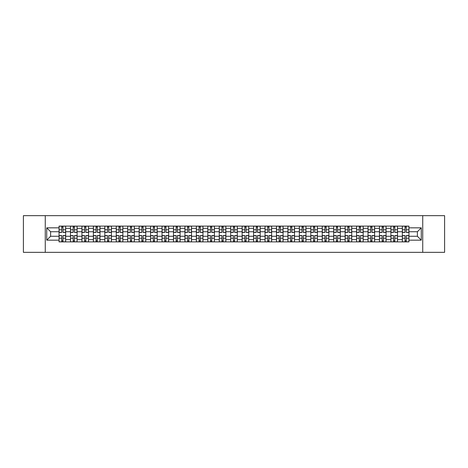 <?xml version="1.0" encoding="UTF-8"?>
<svg xmlns="http://www.w3.org/2000/svg" width="468" height="468" viewBox="0 0 468 468"><rect width="100%" height="100%" fill="white"/><g stroke="black" fill="none" stroke-linecap="round" stroke-linejoin="round"><path stroke-width="0.7" d="M422.739 252.34L444.6 252.34L444.6 215.66L23.4 215.66L23.4 252.34L422.739 252.34L422.739 215.66M70.492 241.886L70.492 228.349L65.655 228.349L65.655 241.886M65.655 228.349L65.655 226.114M70.492 228.349L70.492 226.114M77.097 226.114L77.097 241.886M81.935 241.886L81.935 226.114M88.54 226.114L88.54 241.886M93.378 241.886L93.378 226.114M99.982 226.114L99.982 241.886M104.82 241.886L104.82 226.114M111.425 226.114L111.425 241.886M116.269 241.886L116.269 226.114M122.868 226.114L122.868 241.886M127.711 241.886L127.711 226.114M134.31 226.114L134.31 241.886M139.154 241.886L139.154 226.114M145.753 226.114L145.753 241.886M150.597 241.886L150.597 226.114M157.195 226.114L157.195 241.886M162.039 241.886L162.039 226.114M168.644 226.114L168.644 241.886M173.482 241.886L173.482 226.114M180.086 226.114L180.086 241.886M184.924 241.886L184.924 226.114M191.529 226.114L191.529 241.886M196.367 241.886L196.367 226.114M202.972 226.114L202.972 241.886M207.815 241.886L207.815 226.114M214.414 226.114L214.414 241.886M219.258 241.886L219.258 226.114M225.857 226.114L225.857 241.886M230.701 241.886L230.701 226.114M237.299 226.114L237.299 241.886M242.143 241.886L242.143 226.114M248.742 226.114L248.742 241.886M253.586 241.886L253.586 226.114M260.185 226.114L260.185 241.886M265.028 241.886L265.028 226.114M271.633 226.114L271.633 241.886M276.471 241.886L276.471 226.114M283.076 226.114L283.076 241.886M287.914 241.886L287.914 226.114M294.518 226.114L294.518 241.886M299.356 241.886L299.356 226.114M305.961 226.114L305.961 241.886M310.805 241.886L310.805 226.114M317.403 226.114L317.403 241.886M322.247 241.886L322.247 226.114M328.846 226.114L328.846 241.886M333.69 241.886L333.69 226.114M340.289 226.114L340.289 241.886M345.132 241.886L345.132 226.114M351.731 226.114L351.731 241.886M356.575 241.886L356.575 226.114M363.18 226.114L363.18 241.886M368.018 241.886L368.018 226.114M374.622 226.114L374.622 241.886M379.46 241.886L379.46 226.114M386.065 226.114L386.065 241.886M390.903 241.886L390.903 226.114M397.507 226.114L397.507 241.886M402.345 241.886L402.345 226.114M402.345 236.276L397.507 236.276M390.903 236.276L386.065 236.276M379.46 236.276L374.622 236.276M368.018 236.276L363.18 236.276M356.575 236.276L351.731 236.276M345.132 236.276L340.289 236.276M333.69 236.276L328.846 236.276M322.247 236.276L317.403 236.276M310.805 236.276L305.961 236.276M299.356 236.276L294.518 236.276M287.914 236.276L283.076 236.276M276.471 236.276L271.633 236.276M265.028 236.276L260.185 236.276M253.586 236.276L248.742 236.276M242.143 236.276L237.299 236.276M230.701 236.276L225.857 236.276M219.258 236.276L214.414 236.276M207.815 236.276L202.972 236.276M196.367 236.276L191.529 236.276M184.924 236.276L180.086 236.276M173.482 236.276L168.644 236.276M162.039 236.276L157.195 236.276M150.597 236.276L145.753 236.276M139.154 236.276L134.31 236.276M127.711 236.276L122.868 236.276M116.269 236.276L111.425 236.276M104.82 236.276L99.982 236.276M93.378 236.276L88.54 236.276M81.935 236.276L77.097 236.276M70.492 236.276L65.655 236.276M402.345 231.724L397.507 231.724M390.903 231.724L386.065 231.724M379.46 231.724L374.622 231.724M368.018 231.724L363.18 231.724M356.575 231.724L351.731 231.724M345.132 231.724L340.289 231.724M333.69 231.724L328.846 231.724M322.247 231.724L317.403 231.724M310.805 231.724L305.961 231.724M299.356 231.724L294.518 231.724M287.914 231.724L283.076 231.724M276.471 231.724L271.633 231.724M265.028 231.724L260.185 231.724M253.586 231.724L248.742 231.724M242.143 231.724L237.299 231.724M230.701 231.724L225.857 231.724M219.258 231.724L214.414 231.724M207.815 231.724L202.972 231.724M196.367 231.724L191.529 231.724M184.924 231.724L180.086 231.724M173.482 231.724L168.644 231.724M162.039 231.724L157.195 231.724M150.597 231.724L145.753 231.724M139.154 231.724L134.31 231.724M127.711 231.724L122.868 231.724M116.269 231.724L111.425 231.724M104.82 231.724L99.982 231.724M93.378 231.724L88.54 231.724M81.935 231.724L77.097 231.724M70.492 231.724L65.655 231.724M50.614 236.276L59.05 236.276L59.05 231.724L50.614 231.724L50.614 236.276L46.724 240.16L46.724 227.84L59.05 227.84L59.05 231.724M408.95 231.724L408.95 236.276L417.386 236.276L417.386 231.724L408.95 231.724L408.95 226.114L59.05 226.114L59.05 227.84M408.95 227.84L421.276 227.84L421.276 240.16L408.95 240.16L408.95 236.276M59.05 236.276L59.05 241.886L408.95 241.886L408.95 240.16M59.05 240.16L46.724 240.16M45.261 252.34L45.261 215.66M62.975 240.786L61.729 240.786M61.729 227.214L62.975 227.214M74.418 240.786L73.172 240.786M73.172 227.214L74.418 227.214M85.86 240.786L84.614 240.786M84.614 227.214L85.86 227.214M97.303 240.786L96.057 240.786M96.057 227.214L97.303 227.214M108.746 240.786L107.5 240.786M107.5 227.214L108.746 227.214M120.188 240.786L118.942 240.786M118.942 227.214L120.188 227.214M131.637 240.786L130.385 240.786M130.385 227.214L131.637 227.214M143.079 240.786L141.833 240.786M141.833 227.214L143.079 227.214M154.522 240.786L153.276 240.786M153.276 227.214L154.522 227.214M165.964 240.786L164.718 240.786M164.718 227.214L165.964 227.214M177.407 240.786L176.161 240.786M176.161 227.214L177.407 227.214M188.85 240.786L187.604 240.786M187.604 227.214L188.85 227.214M200.292 240.786L199.046 240.786M199.046 227.214L200.292 227.214M211.735 240.786L210.489 240.786M210.489 227.214L211.735 227.214M223.177 240.786L221.931 240.786M221.931 227.214L223.177 227.214M234.626 240.786L233.374 240.786M233.374 227.214L234.626 227.214M246.069 240.786L244.822 240.786M244.822 227.214L246.069 227.214M257.511 240.786L256.265 240.786M256.265 227.214L257.511 227.214M268.954 240.786L267.708 240.786M267.708 227.214L268.954 227.214M280.396 240.786L279.15 240.786M279.15 227.214L280.396 227.214M291.839 240.786L290.593 240.786M290.593 227.214L291.839 227.214M303.282 240.786L302.035 240.786M302.035 227.214L303.282 227.214M314.724 240.786L313.478 240.786M313.478 227.214L314.724 227.214M326.167 240.786L324.921 240.786M324.921 227.214L326.167 227.214M337.615 240.786L336.363 240.786M336.363 227.214L337.615 227.214M349.058 240.786L347.812 240.786M347.812 227.214L349.058 227.214M360.5 240.786L359.254 240.786M359.254 227.214L360.5 227.214M371.943 240.786L370.697 240.786M370.697 227.214L371.943 227.214M383.386 240.786L382.14 240.786M382.14 227.214L383.386 227.214M394.828 240.786L393.582 240.786M393.582 227.214L394.828 227.214M406.271 240.786L405.025 240.786M405.025 227.214L406.271 227.214M46.724 227.84L50.614 231.724M417.386 236.276L421.276 240.16M417.386 231.724L421.276 227.84M62.975 232.421L62.975 226.19L65.614 226.19L65.614 232.421L62.975 232.421M61.729 227.144L62.975 227.144M64.04 226.19L59.085 226.19L59.085 232.421L61.729 232.421L61.729 226.19L60.664 226.19M61.729 235.579L61.729 241.81L59.085 241.81L59.085 235.579L61.729 235.579M62.975 240.856L61.729 240.856M60.664 241.81L65.614 241.81L65.614 235.579L62.975 235.579L62.975 241.81L64.04 241.81M74.418 232.421L74.418 226.19L77.056 226.19L77.056 232.421L74.418 232.421M73.172 227.144L74.418 227.144M75.483 226.19L70.528 226.19L70.528 232.421L73.172 232.421L73.172 226.19L72.107 226.19M85.86 232.421L85.86 226.19L88.505 226.19L88.505 232.421L85.86 232.421M84.614 227.144L85.86 227.144M86.925 226.19L81.976 226.19L81.976 232.421L84.614 232.421L84.614 226.19L83.55 226.19M97.303 232.421L97.303 226.19L99.947 226.19L99.947 232.421L97.303 232.421M96.057 227.144L97.303 227.144M98.368 226.19L93.419 226.19L93.419 232.421L96.057 232.421L96.057 226.19L94.992 226.19M73.172 235.579L73.172 241.81L70.528 241.81L70.528 235.579L73.172 235.579M74.418 240.856L73.172 240.856M72.107 241.81L77.056 241.81L77.056 235.579L74.418 235.579L74.418 241.81L75.483 241.81M84.614 235.579L84.614 241.81L81.976 241.81L81.976 235.579L84.614 235.579M85.86 240.856L84.614 240.856M83.55 241.81L88.505 241.81L88.505 235.579L85.86 235.579L85.86 241.81L86.925 241.81M96.057 235.579L96.057 241.81L93.419 241.81L93.419 235.579L96.057 235.579M97.303 240.856L96.057 240.856M94.992 241.81L99.947 241.81L99.947 235.579L97.303 235.579L97.303 241.81L98.368 241.81M108.746 232.421L108.746 226.19L111.39 226.19L111.39 232.421L108.746 232.421M107.5 227.144L108.746 227.144M109.81 226.19L104.861 226.19L104.861 232.421L107.5 232.421L107.5 226.19L106.435 226.19M120.188 232.421L120.188 226.19L122.832 226.19L122.832 232.421L120.188 232.421M118.942 227.144L120.188 227.144M121.253 226.19L116.304 226.19L116.304 232.421L118.942 232.421L118.942 226.19L117.877 226.19M107.5 235.579L107.5 241.81L104.861 241.81L104.861 235.579L107.5 235.579M108.746 240.856L107.5 240.856M106.435 241.81L111.39 241.81L111.39 235.579L108.746 235.579L108.746 241.81L109.81 241.81M118.942 235.579L118.942 241.81L116.304 241.81L116.304 235.579L118.942 235.579M120.188 240.856L118.942 240.856M117.877 241.81L122.832 241.81L122.832 235.579L120.188 235.579L120.188 241.81L121.253 241.81M131.637 232.421L131.637 226.19L134.275 226.19L134.275 232.421L131.637 232.421M130.385 227.144L131.637 227.144M132.696 226.19L127.746 226.19L127.746 232.421L130.385 232.421L130.385 226.19L129.326 226.19M143.079 232.421L143.079 226.19L145.718 226.19L145.718 232.421L143.079 232.421M141.833 227.144L143.079 227.144M144.138 226.19L139.189 226.19L139.189 232.421L141.833 232.421L141.833 226.19L140.769 226.19M154.522 232.421L154.522 226.19L157.16 226.19L157.16 232.421L154.522 232.421M153.276 227.144L154.522 227.144M155.587 226.19L150.632 226.19L150.632 232.421L153.276 232.421L153.276 226.19L152.211 226.19M165.964 232.421L165.964 226.19L168.603 226.19L168.603 232.421L165.964 232.421M164.718 227.144L165.964 227.144M167.029 226.19L162.074 226.19L162.074 232.421L164.718 232.421L164.718 226.19L163.654 226.19M177.407 232.421L177.407 226.19L180.045 226.19L180.045 232.421L177.407 232.421M176.161 227.144L177.407 227.144M178.472 226.19L173.517 226.19L173.517 232.421L176.161 232.421L176.161 226.19L175.096 226.19M188.85 232.421L188.85 226.19L191.494 226.19L191.494 232.421L188.85 232.421M187.604 227.144L188.85 227.144M189.914 226.19L184.965 226.19L184.965 232.421L187.604 232.421L187.604 226.19L186.539 226.19M200.292 232.421L200.292 226.19L202.936 226.19L202.936 232.421L200.292 232.421M199.046 227.144L200.292 227.144M201.357 226.19L196.408 226.19L196.408 232.421L199.046 232.421L199.046 226.19L197.982 226.19M211.735 232.421L211.735 226.19L214.379 226.19L214.379 232.421L211.735 232.421M210.489 227.144L211.735 227.144M212.8 226.19L207.85 226.19L207.85 232.421L210.489 232.421L210.489 226.19L209.424 226.19M130.385 235.579L130.385 241.81L127.746 241.81L127.746 235.579L130.385 235.579M131.637 240.856L130.385 240.856M129.326 241.81L134.275 241.81L134.275 235.579L131.637 235.579L131.637 241.81L132.696 241.81M141.833 235.579L141.833 241.81L139.189 241.81L139.189 235.579L141.833 235.579M143.079 240.856L141.833 240.856M140.769 241.81L145.718 241.81L145.718 235.579L143.079 235.579L143.079 241.81L144.138 241.81M153.276 235.579L153.276 241.81L150.632 241.81L150.632 235.579L153.276 235.579M154.522 240.856L153.276 240.856M152.211 241.81L157.16 241.81L157.16 235.579L154.522 235.579L154.522 241.81L155.587 241.81M164.718 235.579L164.718 241.81L162.074 241.81L162.074 235.579L164.718 235.579M165.964 240.856L164.718 240.856M163.654 241.81L168.603 241.81L168.603 235.579L165.964 235.579L165.964 241.81L167.029 241.81M176.161 235.579L176.161 241.81L173.517 241.81L173.517 235.579L176.161 235.579M177.407 240.856L176.161 240.856M175.096 241.81L180.045 241.81L180.045 235.579L177.407 235.579L177.407 241.81L178.472 241.81M187.604 235.579L187.604 241.81L184.965 241.81L184.965 235.579L187.604 235.579M188.85 240.856L187.604 240.856M186.539 241.81L191.494 241.81L191.494 235.579L188.85 235.579L188.85 241.81L189.914 241.81M199.046 235.579L199.046 241.81L196.408 241.81L196.408 235.579L199.046 235.579M200.292 240.856L199.046 240.856M197.982 241.81L202.936 241.81L202.936 235.579L200.292 235.579L200.292 241.81L201.357 241.81M210.489 235.579L210.489 241.81L207.85 241.81L207.85 235.579L210.489 235.579M211.735 240.856L210.489 240.856M209.424 241.81L214.379 241.81L214.379 235.579L211.735 235.579L211.735 241.81L212.8 241.81M223.177 232.421L223.177 226.19L225.822 226.19L225.822 232.421L223.177 232.421M221.931 227.144L223.177 227.144M224.242 226.19L219.293 226.19L219.293 232.421L221.931 232.421L221.931 226.19L220.867 226.19M234.626 232.421L234.626 226.19L237.264 226.19L237.264 232.421L234.626 232.421M233.374 227.144L234.626 227.144M235.685 226.19L230.736 226.19L230.736 232.421L233.374 232.421L233.374 226.19L232.315 226.19M246.069 232.421L246.069 226.19L248.707 226.19L248.707 232.421L246.069 232.421M244.822 227.144L246.069 227.144M247.133 226.19L242.178 226.19L242.178 232.421L244.822 232.421L244.822 226.19L243.758 226.19M257.511 232.421L257.511 226.19L260.149 226.19L260.149 232.421L257.511 232.421M256.265 227.144L257.511 227.144M258.576 226.19L253.621 226.19L253.621 232.421L256.265 232.421L256.265 226.19L255.2 226.19M268.954 232.421L268.954 226.19L271.592 226.19L271.592 232.421L268.954 232.421M267.708 227.144L268.954 227.144M270.018 226.19L265.063 226.19L265.063 232.421L267.708 232.421L267.708 226.19L266.643 226.19M280.396 232.421L280.396 226.19L283.035 226.19L283.035 232.421L280.396 232.421M279.15 227.144L280.396 227.144M281.461 226.19L276.506 226.19L276.506 232.421L279.15 232.421L279.15 226.19L278.086 226.19M291.839 232.421L291.839 226.19L294.483 226.19L294.483 232.421L291.839 232.421M290.593 227.144L291.839 227.144M292.904 226.19L287.955 226.19L287.955 232.421L290.593 232.421L290.593 226.19L289.528 226.19M303.282 232.421L303.282 226.19L305.926 226.19L305.926 232.421L303.282 232.421M302.035 227.144L303.282 227.144M304.346 226.19L299.397 226.19L299.397 232.421L302.035 232.421L302.035 226.19L300.971 226.19M314.724 232.421L314.724 226.19L317.368 226.19L317.368 232.421L314.724 232.421M313.478 227.144L314.724 227.144M315.789 226.19L310.84 226.19L310.84 232.421L313.478 232.421L313.478 226.19L312.413 226.19M326.167 232.421L326.167 226.19L328.811 226.19L328.811 232.421L326.167 232.421M324.921 227.144L326.167 227.144M327.231 226.19L322.282 226.19L322.282 232.421L324.921 232.421L324.921 226.19L323.862 226.19M337.615 232.421L337.615 226.19L340.254 226.19L340.254 232.421L337.615 232.421M336.363 227.144L337.615 227.144M338.674 226.19L333.725 226.19L333.725 232.421L336.363 232.421L336.363 226.19L335.304 226.19M349.058 232.421L349.058 226.19L351.696 226.19L351.696 232.421L349.058 232.421M347.812 227.144L349.058 227.144M350.123 226.19L345.168 226.19L345.168 232.421L347.812 232.421L347.812 226.19L346.747 226.19M360.5 232.421L360.5 226.19L363.139 226.19L363.139 232.421L360.5 232.421M359.254 227.144L360.5 227.144M361.565 226.19L356.61 226.19L356.61 232.421L359.254 232.421L359.254 226.19L358.19 226.19M371.943 232.421L371.943 226.19L374.581 226.19L374.581 232.421L371.943 232.421M370.697 227.144L371.943 227.144M373.008 226.19L368.053 226.19L368.053 232.421L370.697 232.421L370.697 226.19L369.632 226.19M383.386 232.421L383.386 226.19L386.024 226.19L386.024 232.421L383.386 232.421M382.14 227.144L383.386 227.144M384.45 226.19L379.495 226.19L379.495 232.421L382.14 232.421L382.14 226.19L381.075 226.19M221.931 235.579L221.931 241.81L219.293 241.81L219.293 235.579L221.931 235.579M223.177 240.856L221.931 240.856M220.867 241.81L225.822 241.81L225.822 235.579L223.177 235.579L223.177 241.81L224.242 241.81M233.374 235.579L233.374 241.81L230.736 241.81L230.736 235.579L233.374 235.579M234.626 240.856L233.374 240.856M232.315 241.81L237.264 241.81L237.264 235.579L234.626 235.579L234.626 241.81L235.685 241.81M244.822 235.579L244.822 241.81L242.178 241.81L242.178 235.579L244.822 235.579M246.069 240.856L244.822 240.856M243.758 241.81L248.707 241.81L248.707 235.579L246.069 235.579L246.069 241.81L247.133 241.81M256.265 235.579L256.265 241.81L253.621 241.81L253.621 235.579L256.265 235.579M257.511 240.856L256.265 240.856M255.2 241.81L260.149 241.81L260.149 235.579L257.511 235.579L257.511 241.81L258.576 241.81M267.708 235.579L267.708 241.81L265.063 241.81L265.063 235.579L267.708 235.579M268.954 240.856L267.708 240.856M266.643 241.81L271.592 241.81L271.592 235.579L268.954 235.579L268.954 241.81L270.018 241.81M279.15 235.579L279.15 241.81L276.506 241.81L276.506 235.579L279.15 235.579M280.396 240.856L279.15 240.856M278.086 241.81L283.035 241.81L283.035 235.579L280.396 235.579L280.396 241.81L281.461 241.81M290.593 235.579L290.593 241.81L287.955 241.81L287.955 235.579L290.593 235.579M291.839 240.856L290.593 240.856M289.528 241.81L294.483 241.81L294.483 235.579L291.839 235.579L291.839 241.81L292.904 241.81M302.035 235.579L302.035 241.81L299.397 241.81L299.397 235.579L302.035 235.579M303.282 240.856L302.035 240.856M300.971 241.81L305.926 241.81L305.926 235.579L303.282 235.579L303.282 241.81L304.346 241.81M313.478 235.579L313.478 241.81L310.84 241.81L310.84 235.579L313.478 235.579M314.724 240.856L313.478 240.856M312.413 241.81L317.368 241.81L317.368 235.579L314.724 235.579L314.724 241.81L315.789 241.81M324.921 235.579L324.921 241.81L322.282 241.81L322.282 235.579L324.921 235.579M326.167 240.856L324.921 240.856M323.862 241.81L328.811 241.81L328.811 235.579L326.167 235.579L326.167 241.81L327.231 241.81M336.363 235.579L336.363 241.81L333.725 241.81L333.725 235.579L336.363 235.579M337.615 240.856L336.363 240.856M335.304 241.81L340.254 241.81L340.254 235.579L337.615 235.579L337.615 241.81L338.674 241.81M347.812 235.579L347.812 241.81L345.168 241.81L345.168 235.579L347.812 235.579M349.058 240.856L347.812 240.856M346.747 241.81L351.696 241.81L351.696 235.579L349.058 235.579L349.058 241.81L350.123 241.81M359.254 235.579L359.254 241.81L356.61 241.81L356.61 235.579L359.254 235.579M360.5 240.856L359.254 240.856M358.19 241.81L363.139 241.81L363.139 235.579L360.5 235.579L360.5 241.81L361.565 241.81M370.697 235.579L370.697 241.81L368.053 241.81L368.053 235.579L370.697 235.579M371.943 240.856L370.697 240.856M369.632 241.81L374.581 241.81L374.581 235.579L371.943 235.579L371.943 241.81L373.008 241.81M382.14 235.579L382.14 241.81L379.495 241.81L379.495 235.579L382.14 235.579M383.386 240.856L382.14 240.856M381.075 241.81L386.024 241.81L386.024 235.579L383.386 235.579L383.386 241.81L384.45 241.81M394.828 232.421L394.828 226.19L397.472 226.19L397.472 232.421L394.828 232.421M393.582 227.144L394.828 227.144M395.893 226.19L390.944 226.19L390.944 232.421L393.582 232.421L393.582 226.19L392.517 226.19M393.582 235.579L393.582 241.81L390.944 241.81L390.944 235.579L393.582 235.579M394.828 240.856L393.582 240.856M392.517 241.81L397.472 241.81L397.472 235.579L394.828 235.579L394.828 241.81L395.893 241.81M406.271 232.421L406.271 226.19L408.915 226.19L408.915 232.421L406.271 232.421M405.025 227.144L406.271 227.144M407.335 226.19L402.386 226.19L402.386 232.421L405.025 232.421L405.025 226.19L403.96 226.19M405.025 235.579L405.025 241.81L402.386 241.81L402.386 235.579L405.025 235.579M406.271 240.856L405.025 240.856M403.96 241.81L408.915 241.81L408.915 235.579L406.271 235.579L406.271 241.81L407.335 241.81M390.903 228.349L386.065 228.349M379.46 228.349L374.622 228.349M368.018 228.349L363.18 228.349M356.575 228.349L351.731 228.349M345.132 228.349L340.289 228.349M333.69 228.349L328.846 228.349M322.247 228.349L317.403 228.349M310.805 228.349L305.961 228.349M299.356 228.349L294.518 228.349M287.914 228.349L283.076 228.349M276.471 228.349L271.633 228.349M265.028 228.349L260.185 228.349M253.586 228.349L248.742 228.349M242.143 228.349L237.299 228.349M230.701 228.349L225.857 228.349M219.258 228.349L214.414 228.349M207.815 228.349L202.972 228.349M196.367 228.349L191.529 228.349M184.924 228.349L180.086 228.349M173.482 228.349L168.644 228.349M162.039 228.349L157.195 228.349M150.597 228.349L145.753 228.349M139.154 228.349L134.31 228.349M127.711 228.349L122.868 228.349M116.269 228.349L111.425 228.349M104.82 228.349L99.982 228.349M93.378 228.349L88.54 228.349M81.935 228.349L77.097 228.349M402.345 228.349L397.507 228.349M390.903 239.651L386.065 239.651M379.46 239.651L374.622 239.651M368.018 239.651L363.18 239.651M356.575 239.651L351.731 239.651M345.132 239.651L340.289 239.651M333.69 239.651L328.846 239.651M322.247 239.651L317.403 239.651M310.805 239.651L305.961 239.651M299.356 239.651L294.518 239.651M287.914 239.651L283.076 239.651M276.471 239.651L271.633 239.651M265.028 239.651L260.185 239.651M253.586 239.651L248.742 239.651M242.143 239.651L237.299 239.651M230.701 239.651L225.857 239.651M219.258 239.651L214.414 239.651M207.815 239.651L202.972 239.651M196.367 239.651L191.529 239.651M184.924 239.651L180.086 239.651M173.482 239.651L168.644 239.651M162.039 239.651L157.195 239.651M150.597 239.651L145.753 239.651M139.154 239.651L134.31 239.651M127.711 239.651L122.868 239.651M116.269 239.651L111.425 239.651M104.82 239.651L99.982 239.651M93.378 239.651L88.54 239.651M81.935 239.651L77.097 239.651M70.492 239.651L65.655 239.651M402.345 239.651L397.507 239.651M62.975 232.268L65.614 232.268M62.975 229.788L65.614 229.788M59.085 232.268L61.729 232.268M59.085 229.788L61.729 229.788M61.729 235.732L59.085 235.732M61.729 238.212L59.085 238.212M65.614 235.732L62.975 235.732M65.614 238.212L62.975 238.212M74.418 232.268L77.056 232.268M74.418 229.788L77.056 229.788M70.528 232.268L73.172 232.268M70.528 229.788L73.172 229.788M85.86 232.268L88.505 232.268M85.86 229.788L88.505 229.788M81.976 232.268L84.614 232.268M81.976 229.788L84.614 229.788M97.303 232.268L99.947 232.268M97.303 229.788L99.947 229.788M93.419 232.268L96.057 232.268M93.419 229.788L96.057 229.788M73.172 235.732L70.528 235.732M73.172 238.212L70.528 238.212M77.056 235.732L74.418 235.732M77.056 238.212L74.418 238.212M84.614 235.732L81.976 235.732M84.614 238.212L81.976 238.212M88.505 235.732L85.86 235.732M88.505 238.212L85.86 238.212M96.057 235.732L93.419 235.732M96.057 238.212L93.419 238.212M99.947 235.732L97.303 235.732M99.947 238.212L97.303 238.212M108.746 232.268L111.39 232.268M108.746 229.788L111.39 229.788M104.861 232.268L107.5 232.268M104.861 229.788L107.5 229.788M120.188 232.268L122.832 232.268M120.188 229.788L122.832 229.788M116.304 232.268L118.942 232.268M116.304 229.788L118.942 229.788M107.5 235.732L104.861 235.732M107.5 238.212L104.861 238.212M111.39 235.732L108.746 235.732M111.39 238.212L108.746 238.212M118.942 235.732L116.304 235.732M118.942 238.212L116.304 238.212M122.832 235.732L120.188 235.732M122.832 238.212L120.188 238.212M131.637 232.268L134.275 232.268M131.637 229.788L134.275 229.788M127.746 232.268L130.385 232.268M127.746 229.788L130.385 229.788M143.079 232.268L145.718 232.268M143.079 229.788L145.718 229.788M139.189 232.268L141.833 232.268M139.189 229.788L141.833 229.788M154.522 232.268L157.16 232.268M154.522 229.788L157.16 229.788M150.632 232.268L153.276 232.268M150.632 229.788L153.276 229.788M165.964 232.268L168.603 232.268M165.964 229.788L168.603 229.788M162.074 232.268L164.718 232.268M162.074 229.788L164.718 229.788M177.407 232.268L180.045 232.268M177.407 229.788L180.045 229.788M173.517 232.268L176.161 232.268M173.517 229.788L176.161 229.788M188.85 232.268L191.494 232.268M188.85 229.788L191.494 229.788M184.965 232.268L187.604 232.268M184.965 229.788L187.604 229.788M200.292 232.268L202.936 232.268M200.292 229.788L202.936 229.788M196.408 232.268L199.046 232.268M196.408 229.788L199.046 229.788M211.735 232.268L214.379 232.268M211.735 229.788L214.379 229.788M207.85 232.268L210.489 232.268M207.85 229.788L210.489 229.788M130.385 235.732L127.746 235.732M130.385 238.212L127.746 238.212M134.275 235.732L131.637 235.732M134.275 238.212L131.637 238.212M141.833 235.732L139.189 235.732M141.833 238.212L139.189 238.212M145.718 235.732L143.079 235.732M145.718 238.212L143.079 238.212M153.276 235.732L150.632 235.732M153.276 238.212L150.632 238.212M157.16 235.732L154.522 235.732M157.16 238.212L154.522 238.212M164.718 235.732L162.074 235.732M164.718 238.212L162.074 238.212M168.603 235.732L165.964 235.732M168.603 238.212L165.964 238.212M176.161 235.732L173.517 235.732M176.161 238.212L173.517 238.212M180.045 235.732L177.407 235.732M180.045 238.212L177.407 238.212M187.604 235.732L184.965 235.732M187.604 238.212L184.965 238.212M191.494 235.732L188.85 235.732M191.494 238.212L188.85 238.212M199.046 235.732L196.408 235.732M199.046 238.212L196.408 238.212M202.936 235.732L200.292 235.732M202.936 238.212L200.292 238.212M210.489 235.732L207.85 235.732M210.489 238.212L207.85 238.212M214.379 235.732L211.735 235.732M214.379 238.212L211.735 238.212M223.177 232.268L225.822 232.268M223.177 229.788L225.822 229.788M219.293 232.268L221.931 232.268M219.293 229.788L221.931 229.788M234.626 232.268L237.264 232.268M234.626 229.788L237.264 229.788M230.736 232.268L233.374 232.268M230.736 229.788L233.374 229.788M246.069 232.268L248.707 232.268M246.069 229.788L248.707 229.788M242.178 232.268L244.822 232.268M242.178 229.788L244.822 229.788M257.511 232.268L260.149 232.268M257.511 229.788L260.149 229.788M253.621 232.268L256.265 232.268M253.621 229.788L256.265 229.788M268.954 232.268L271.592 232.268M268.954 229.788L271.592 229.788M265.063 232.268L267.708 232.268M265.063 229.788L267.708 229.788M280.396 232.268L283.035 232.268M280.396 229.788L283.035 229.788M276.506 232.268L279.15 232.268M276.506 229.788L279.15 229.788M291.839 232.268L294.483 232.268M291.839 229.788L294.483 229.788M287.955 232.268L290.593 232.268M287.955 229.788L290.593 229.788M303.282 232.268L305.926 232.268M303.282 229.788L305.926 229.788M299.397 232.268L302.035 232.268M299.397 229.788L302.035 229.788M314.724 232.268L317.368 232.268M314.724 229.788L317.368 229.788M310.84 232.268L313.478 232.268M310.84 229.788L313.478 229.788M326.167 232.268L328.811 232.268M326.167 229.788L328.811 229.788M322.282 232.268L324.921 232.268M322.282 229.788L324.921 229.788M337.615 232.268L340.254 232.268M337.615 229.788L340.254 229.788M333.725 232.268L336.363 232.268M333.725 229.788L336.363 229.788M349.058 232.268L351.696 232.268M349.058 229.788L351.696 229.788M345.168 232.268L347.812 232.268M345.168 229.788L347.812 229.788M360.5 232.268L363.139 232.268M360.5 229.788L363.139 229.788M356.61 232.268L359.254 232.268M356.61 229.788L359.254 229.788M371.943 232.268L374.581 232.268M371.943 229.788L374.581 229.788M368.053 232.268L370.697 232.268M368.053 229.788L370.697 229.788M383.386 232.268L386.024 232.268M383.386 229.788L386.024 229.788M379.495 232.268L382.14 232.268M379.495 229.788L382.14 229.788M221.931 235.732L219.293 235.732M221.931 238.212L219.293 238.212M225.822 235.732L223.177 235.732M225.822 238.212L223.177 238.212M233.374 235.732L230.736 235.732M233.374 238.212L230.736 238.212M237.264 235.732L234.626 235.732M237.264 238.212L234.626 238.212M244.822 235.732L242.178 235.732M244.822 238.212L242.178 238.212M248.707 235.732L246.069 235.732M248.707 238.212L246.069 238.212M256.265 235.732L253.621 235.732M256.265 238.212L253.621 238.212M260.149 235.732L257.511 235.732M260.149 238.212L257.511 238.212M267.708 235.732L265.063 235.732M267.708 238.212L265.063 238.212M271.592 235.732L268.954 235.732M271.592 238.212L268.954 238.212M279.15 235.732L276.506 235.732M279.15 238.212L276.506 238.212M283.035 235.732L280.396 235.732M283.035 238.212L280.396 238.212M290.593 235.732L287.955 235.732M290.593 238.212L287.955 238.212M294.483 235.732L291.839 235.732M294.483 238.212L291.839 238.212M302.035 235.732L299.397 235.732M302.035 238.212L299.397 238.212M305.926 235.732L303.282 235.732M305.926 238.212L303.282 238.212M313.478 235.732L310.84 235.732M313.478 238.212L310.84 238.212M317.368 235.732L314.724 235.732M317.368 238.212L314.724 238.212M324.921 235.732L322.282 235.732M324.921 238.212L322.282 238.212M328.811 235.732L326.167 235.732M328.811 238.212L326.167 238.212M336.363 235.732L333.725 235.732M336.363 238.212L333.725 238.212M340.254 235.732L337.615 235.732M340.254 238.212L337.615 238.212M347.812 235.732L345.168 235.732M347.812 238.212L345.168 238.212M351.696 235.732L349.058 235.732M351.696 238.212L349.058 238.212M359.254 235.732L356.61 235.732M359.254 238.212L356.61 238.212M363.139 235.732L360.5 235.732M363.139 238.212L360.5 238.212M370.697 235.732L368.053 235.732M370.697 238.212L368.053 238.212M374.581 235.732L371.943 235.732M374.581 238.212L371.943 238.212M382.14 235.732L379.495 235.732M382.14 238.212L379.495 238.212M386.024 235.732L383.386 235.732M386.024 238.212L383.386 238.212M394.828 232.268L397.472 232.268M394.828 229.788L397.472 229.788M390.944 232.268L393.582 232.268M390.944 229.788L393.582 229.788M393.582 235.732L390.944 235.732M393.582 238.212L390.944 238.212M397.472 235.732L394.828 235.732M397.472 238.212L394.828 238.212M406.271 232.268L408.915 232.268M406.271 229.788L408.915 229.788M402.386 232.268L405.025 232.268M402.386 229.788L405.025 229.788M405.025 235.732L402.386 235.732M405.025 238.212L402.386 238.212M408.915 235.732L406.271 235.732M408.915 238.212L406.271 238.212"/></g></svg>
